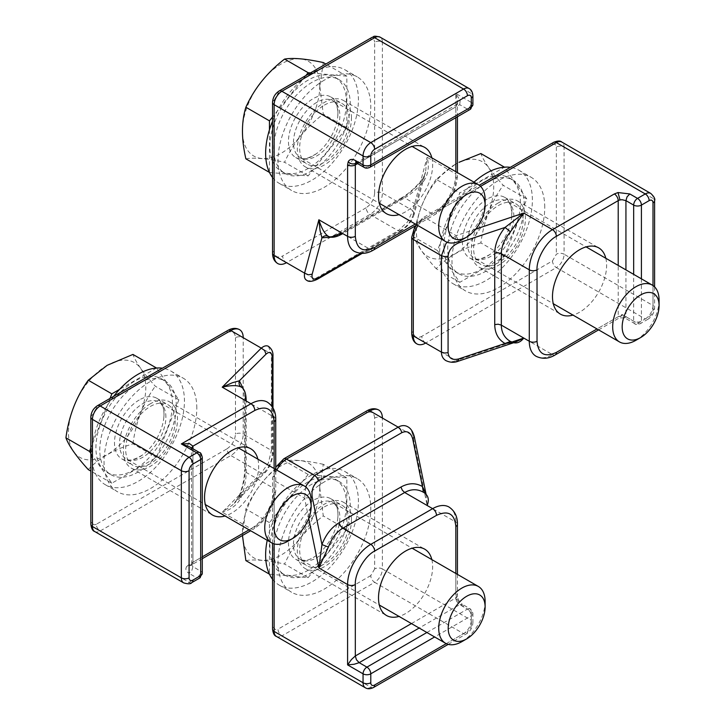 <?xml version="1.0" encoding="UTF-8"?>
<svg xmlns="http://www.w3.org/2000/svg" width="725" height="725" viewBox="0 0 725 725"><rect width="100%" height="100%" fill="white"/><g stroke="black" fill="none" stroke-linecap="round" stroke-linejoin="round"><path stroke-width="0.54" stroke-dasharray="3.62 2.72" d="M311.143 501.011A32.806 18.941 -60 0 1 287.952 541.185M139.236 399.973A34.99 20.2 120 0 0 116.372 430.804A34.99 20.2 120 0 0 121.737 458.843A34.99 20.2 120 0 0 142.354 455.083A34.99 20.2 120 0 0 163.778 417.972A34.99 20.2 120 0 0 163.977 414.256A34.99 20.2 120 0 0 156.727 398.233A34.99 20.2 120 0 0 139.236 399.973M175.169 420.718A34.99 20.2 -60 0 1 159.89 455.925A34.99 20.2 -60 0 1 132.929 465.305A34.99 20.2 -60 0 1 132.929 424.895A34.99 20.2 -60 0 1 167.919 404.695A34.99 20.2 -60 0 1 175.169 420.718M150.419 403.752A38.271 22.094 120 0 0 125.425 437.474A38.271 22.094 120 0 0 131.288 468.142A38.271 22.094 120 0 0 169.559 446.047A38.271 22.094 120 0 0 169.559 401.858A38.271 22.094 120 0 0 150.419 403.752M257.864 459.152A38.271 22.094 -60 0 1 225.067 515.973M249.065 529.83L254.801 526.513C264.534 521.746 274.875 503.848 274.132 493.036L274.132 468.549M192.95 448.775L192.95 562.228A5.465 3.154 0 0 0 191.744 563.28L191.355 448.44L189.551 446.808L192.95 450.624L191.418 447.896M241.389 496.833C239.232 496.208 238.552 496.226 239.359 496.879L232.471 505.08L222.222 512.167C231.275 509.702 237.664 504.591 241.389 496.833L241.507 496.516C244.579 487.78 246.128 479.751 246.174 472.428L274.132 488.568L274.132 417.147A32.806 18.941 120 0 0 267.344 402.13M191.744 563.28L191.146 565.237L186.669 566.56L189.08 564.458L250.941 528.743A32.806 18.941 120 0 0 274.132 488.568A5.465 3.154 0 0 1 275.736 490.798C274.53 507.092 267.181 519.825 253.668 529.014A5.465 3.154 60 0 1 250.941 528.743L222.222 512.167L261.281 473.108L264.625 472.918L266.012 470.226C269.772 465.849 271.848 460.502 272.237 454.176L272.237 406.698M272.972 407.858L272.972 452.59C274.005 454.394 269.745 469.021 265.132 472.528L234.329 503.322L239.005 496.462L239.359 496.879C243.237 486.819 245.222 477.394 245.304 468.613L244.615 470.607L246.174 472.428L246.174 400.998L244.57 398.768L244.615 470.607M268.413 346.323L271.368 353.945L243.21 337.687A5.465 3.154 180 0 0 235.471 337.687C234.936 332.077 232.1 330.437 226.97 332.775L96.298 408.211A5.465 3.154 60 0 1 97.431 405.71M272.972 356.165L271.368 353.945L271.368 450.37L243.21 434.112A17.5 10.105 120 0 1 230.84 455.536L100.168 530.981A5.465 3.154 60 0 1 96.298 524.284L226.97 448.838A5.465 3.154 -120 0 0 230.84 455.536L261.281 473.108L268.413 462.949L271.368 450.37L272.926 452.192L272.237 454.176M265.132 472.528L264.625 472.918M196.81 408.22A65.613 37.881 120 0 0 183.226 378.178A65.613 37.881 120 0 0 117.622 416.059A65.613 37.881 120 0 0 117.622 491.822A65.613 37.881 120 0 0 168.173 474.241A65.613 37.881 120 0 0 196.81 408.22M113.698 396.321A65.613 37.881 120 0 0 105.252 484.672A65.613 37.881 120 0 0 155.802 467.099A65.613 37.881 120 0 0 184.44 401.07A65.613 37.881 120 0 0 170.855 371.037A65.613 37.881 120 0 0 162.4 368.2M176.329 405.764A54.13 31.247 120 0 0 165.119 380.978A54.13 31.247 120 0 0 110.988 412.235A54.13 31.247 120 0 0 110.988 474.73A54.13 31.247 120 0 0 152.694 460.23A54.13 31.247 120 0 0 176.329 405.764M172.459 403.526A54.13 31.247 120 0 0 161.249 378.749A54.13 31.247 120 0 0 107.119 409.997A54.13 31.247 120 0 0 107.119 472.501A54.13 31.247 120 0 0 148.833 458.001A54.13 31.247 120 0 0 172.459 403.526M90.833 453.315L111.84 483.213L156.528 457.412L178.867 399.828L156.537 368.055M156.5 368.055L119.598 389.361M110.064 398.415L90.833 447.996M111.84 483.213L90.833 471.078M88.26 469.592C98.618 458.381 113.517 449.781 132.947 443.8L156.528 457.412M178.867 399.828L155.286 386.208C143.323 373.022 135.874 362.428 132.947 354.425M132.947 443.8C135.838 422.032 143.287 402.837 155.286 386.208M107.128 365.364A54.674 31.565 120 0 0 73.642 451.648A54.674 31.565 120 0 0 140.605 412.996A54.674 31.565 120 0 0 107.128 365.364M485.116 199.683A32.806 18.941 -60 0 1 461.916 239.857M337.941 112.928A34.99 20.2 120 0 0 330.7 96.914A34.99 20.2 120 0 0 313.2 98.645A34.99 20.2 120 0 0 290.344 129.476A34.99 20.2 120 0 0 295.709 157.515A34.99 20.2 120 0 0 316.317 153.754A34.99 20.2 120 0 0 337.75 116.643A34.99 20.2 120 0 0 337.941 112.928M324.392 105.107A34.99 20.2 -60 0 1 341.892 103.376A34.99 20.2 -60 0 1 341.892 143.777A34.99 20.2 -60 0 1 306.902 163.977A34.99 20.2 -60 0 1 301.537 135.938A34.99 20.2 -60 0 1 324.392 105.107M351.453 118.048A38.271 22.094 120 0 0 343.532 100.53A38.271 22.094 120 0 0 305.252 122.625A38.271 22.094 120 0 0 305.261 166.823A38.271 22.094 120 0 0 334.751 156.564A38.271 22.094 120 0 0 351.453 118.048M431.837 157.833A38.271 22.094 -60 0 1 432.644 164.928A38.271 22.094 -60 0 1 399.031 214.645M415.298 224.043L436.504 211.8C446.237 207.033 456.578 189.134 455.835 178.314L455.835 171.689M457.439 116.743L457.439 102.044L455.835 93.498L460.167 100.467L459.704 104.663L456.968 104.391L455.835 106.892L357.588 163.614M355.631 163.352L456.931 104.418L457.439 102.044L455.835 106.892L455.835 117.668M436.504 211.8A5.465 3.154 60 0 1 435.372 214.301A5.465 3.154 60 0 1 432.644 214.029L404.677 197.889C411.002 194.191 417.174 188.826 423.201 181.794L423.427 181.54C428.276 174.435 429.508 166.351 427.125 157.271L455.835 173.855L455.835 93.498L471.304 102.424A5.465 3.154 -60 0 1 467.435 109.122L459.704 104.663L359.183 162.69L356.455 162.962M373.52 250.016A5.465 3.154 60 0 1 370.783 249.744L342.825 233.595L404.677 197.889L401.949 197.608C408.9 193.502 415.552 187.521 421.914 179.664L421.914 179.664C424.116 176.365 425.321 173.873 425.521 172.178L427.125 157.271L412.824 210.622L414.337 213.621L412.697 216.168L422.448 179.755C421.479 179.383 421.805 179.981 423.427 181.54M421.914 179.664L422.448 179.755L425.521 172.178L414.337 213.621M272.537 102.424A5.465 3.154 180 0 1 274.132 100.195L274.132 251.077C274.675 256.695 277.512 258.327 282.641 255.988A5.465 3.154 60 0 0 286.502 262.686L370.013 214.473A17.5 10.105 120 0 0 382.383 193.049A5.465 3.154 0 0 0 374.653 193.049C374.109 199.284 371.272 204.196 366.143 207.776A5.465 3.154 -120 0 0 370.013 214.473L398.179 230.74L407.595 221.886L412.824 210.622L382.383 193.049L382.383 42.159L471.304 93.498L471.304 102.424A5.465 3.154 180 0 1 472.899 104.663M306.593 280.203C308.587 281.273 311.288 280.856 314.668 278.953L317.396 279.225M324.392 80.103A65.613 37.881 120 0 0 281.536 137.922A65.613 37.881 120 0 0 291.586 190.494A65.613 37.881 120 0 0 357.198 152.613A65.613 37.881 120 0 0 357.198 76.859A65.613 37.881 120 0 0 324.392 80.103M272.537 177.453A65.613 37.881 120 0 0 279.216 183.352A65.613 37.881 120 0 0 344.828 145.471A65.613 37.881 120 0 0 344.828 69.718A65.613 37.881 120 0 0 312.022 72.962A65.613 37.881 120 0 0 272.537 121.211M312.022 82.342A54.13 31.247 120 0 0 276.66 130.038A54.13 31.247 120 0 0 284.961 173.411A54.13 31.247 120 0 0 339.083 142.154A54.13 31.247 120 0 0 339.083 79.659A54.13 31.247 120 0 0 312.022 82.342M308.152 80.103A54.13 31.247 120 0 0 272.799 127.808A54.13 31.247 120 0 0 281.092 171.172A54.13 31.247 120 0 0 335.222 139.925A54.13 31.247 120 0 0 335.222 77.43A54.13 31.247 120 0 0 308.152 80.103M305.85 75.572L272.537 117.015M269.455 129.802L269.455 172.414M269.473 172.441L308.152 175.903L346.858 127.754L346.858 76.161L310.463 72.908M346.858 76.161L325.842 64.027M346.858 127.754L323.268 114.142L319.816 86.347L323.268 62.54M308.152 175.903L284.572 162.282C292.9 143.659 305.805 127.609 323.268 114.142M245.875 158.829C254.203 157.361 267.099 158.512 284.572 162.282M319.752 86.357A54.674 31.565 120 0 0 261.761 81.182A54.674 31.565 120 0 0 261.761 158.494A54.674 31.565 120 0 0 319.752 86.357M485.116 601.451A32.806 18.941 -60 0 1 461.916 641.625M313.2 500.413A34.99 20.2 120 0 0 290.344 531.244A34.99 20.2 120 0 0 295.709 559.283A34.99 20.2 120 0 0 316.317 555.522A34.99 20.2 120 0 0 337.75 518.411A34.99 20.2 120 0 0 330.7 498.682A34.99 20.2 120 0 0 313.2 500.413M324.392 506.875A34.99 20.2 -60 0 1 341.892 505.144A34.99 20.2 -60 0 1 341.892 545.544A34.99 20.2 -60 0 1 306.902 565.745A34.99 20.2 -60 0 1 301.537 537.705A34.99 20.2 -60 0 1 324.392 506.875M351.453 519.816A38.271 22.094 120 0 0 343.532 502.298A38.271 22.094 120 0 0 305.252 524.393A38.271 22.094 120 0 0 305.261 568.59A38.271 22.094 120 0 0 334.751 558.332A38.271 22.094 120 0 0 351.453 519.816M431.837 559.6A38.271 22.094 -60 0 1 432.644 566.687A38.271 22.094 -60 0 1 399.031 616.413M411.438 623.572L455.835 597.944A5.465 3.154 -120 0 0 456.143 599.865L457.819 597.98L456.451 597.327L455.835 593.476L455.835 522.054A32.806 18.941 120 0 0 449.038 507.038M426.037 494.251L427.125 505.47L412.824 435.616L414.337 436.976M305.796 486.992L304.582 498.111L310.925 497.468M407.595 426.672C410.259 428.076 412.008 431.058 412.824 435.616L382.383 418.035L382.383 568.926L471.304 620.265L471.304 611.329L463.565 606.87C460.257 604.786 457.883 601.605 456.451 597.327M324.392 481.871A65.613 37.881 120 0 0 281.536 539.69A65.613 37.881 120 0 0 291.586 592.262A65.613 37.881 120 0 0 357.198 554.38A65.613 37.881 120 0 0 357.198 478.627A65.613 37.881 120 0 0 324.392 481.871M272.537 579.212A65.613 37.881 120 0 0 279.216 585.12A65.613 37.881 120 0 0 344.828 547.239A65.613 37.881 120 0 0 344.828 471.486A65.613 37.881 120 0 0 312.022 474.73A65.613 37.881 120 0 0 267.208 540.306M312.022 484.11A54.13 31.247 120 0 0 276.66 531.806A54.13 31.247 120 0 0 284.961 575.179A54.13 31.247 120 0 0 339.083 543.922A54.13 31.247 120 0 0 339.083 481.427A54.13 31.247 120 0 0 312.022 484.11M308.152 481.871A54.13 31.247 120 0 0 272.799 529.567A54.13 31.247 120 0 0 281.092 572.94A54.13 31.247 120 0 0 335.222 541.693A54.13 31.247 120 0 0 335.222 479.198A54.13 31.247 120 0 0 308.152 481.871M308.152 577.671L346.858 529.522L346.858 477.929L308.152 474.467L269.455 522.616L269.455 574.182L308.152 577.671L284.572 564.05C292.9 545.427 305.805 529.377 323.268 515.91L319.816 488.115L323.268 464.308L346.858 477.929M346.858 529.522L323.268 515.91M245.875 560.597C254.203 559.12 267.099 560.28 284.572 564.05M269.455 522.616L245.875 508.995L242.458 535.494M308.152 474.467L284.572 460.855C267.163 474.241 254.267 490.29 245.875 508.995M323.268 464.308C305.868 460.538 292.963 459.387 284.572 460.855M319.752 488.124A54.674 31.565 120 0 0 261.761 482.941A54.674 31.565 120 0 0 261.761 560.262A54.674 31.565 120 0 0 319.752 488.124M659.079 300.123A32.806 18.941 -60 0 1 635.888 340.306M487.173 199.085A34.99 20.2 120 0 0 464.317 229.925A34.99 20.2 120 0 0 469.673 257.964A34.99 20.2 120 0 0 490.29 254.203A34.99 20.2 120 0 0 511.714 217.092A34.99 20.2 120 0 0 511.913 213.377A34.99 20.2 120 0 0 504.663 197.354A34.99 20.2 120 0 0 487.173 199.085M523.106 219.838A34.99 20.2 -60 0 1 507.826 255.046A34.99 20.2 -60 0 1 480.865 264.426A34.99 20.2 -60 0 1 480.865 224.016A34.99 20.2 -60 0 1 515.856 203.816A34.99 20.2 -60 0 1 523.106 219.838M498.365 202.873A38.271 22.094 120 0 0 473.362 236.595A38.271 22.094 120 0 0 479.225 267.262A38.271 22.094 120 0 0 517.496 245.168A38.271 22.094 120 0 0 517.496 200.979A38.271 22.094 120 0 0 498.365 202.873M605.81 258.272A38.271 22.094 -60 0 1 573.004 315.094M598.605 329.875L619.34 317.903L622.077 314.469L624.805 317.903L625.938 316.707L622.077 315.783L618.207 316.707L618.207 265.432M445.766 360.552C448.648 362.138 452.101 362.156 456.125 360.615L425.684 343.043L556.356 267.597L645.268 318.937L637.538 323.404A5.465 3.154 -60 0 1 634.801 323.667L624.805 317.903L619.34 317.903L618.207 316.707L597.001 328.951M511.723 342.091L456.125 360.615L458.055 361.24M447.108 242.241L456.125 235.625L458.744 241.443M544.756 207.332A65.613 37.881 120 0 0 531.162 177.299A65.613 37.881 120 0 0 465.559 215.18A65.613 37.881 120 0 0 465.559 290.933A65.613 37.881 120 0 0 516.118 273.361A65.613 37.881 120 0 0 544.756 207.332M473.987 182.165A65.613 37.881 120 0 0 441.181 238.987A65.613 37.881 120 0 0 453.188 283.792A65.613 37.881 120 0 0 503.748 266.22A65.613 37.881 120 0 0 532.386 200.191A65.613 37.881 120 0 0 518.792 170.157A65.613 37.881 120 0 0 510.337 167.321M524.266 204.876A54.13 31.247 120 0 0 513.055 180.099A54.13 31.247 120 0 0 458.925 211.356A54.13 31.247 120 0 0 458.925 273.851A54.13 31.247 120 0 0 500.64 259.351A54.13 31.247 120 0 0 524.266 204.876M520.396 202.647A54.13 31.247 120 0 0 509.186 177.87A54.13 31.247 120 0 0 455.064 209.117A54.13 31.247 120 0 0 455.064 271.621A54.13 31.247 120 0 0 496.77 257.121A54.13 31.247 120 0 0 520.396 202.647M526.812 198.949L504.473 167.176L459.786 192.959L437.438 250.542L459.786 282.333L504.464 256.532L526.812 198.949L503.222 185.328C491.26 172.142 483.811 161.548 480.883 153.546M455.083 164.448L436.196 179.347L459.786 192.959M504.464 256.532L480.883 242.911C483.774 221.152 491.224 201.949 503.222 185.328M459.786 282.333L436.196 268.712C446.564 257.493 461.453 248.892 480.883 242.911M437.438 250.542L413.857 236.93C416.748 244.878 424.197 255.472 436.196 268.712M436.196 179.347C424.234 195.868 416.784 215.062 413.857 236.93M455.064 164.484A54.674 31.565 120 0 0 421.578 250.768A54.674 31.565 120 0 0 488.541 212.108A54.674 31.565 120 0 0 455.064 164.484M165.889 417.147A32.806 18.941 120 0 0 159.092 402.13A32.806 18.941 120 0 0 142.689 403.752A32.806 18.941 120 0 0 121.256 432.662A32.806 18.941 120 0 0 126.286 458.943A32.806 18.941 120 0 0 151.57 450.153A32.806 18.941 120 0 0 165.889 417.147M191.155 565.228L191.817 564.73A5.465 3.154 60 0 0 192.95 562.228L202.284 556.836M275.736 419.376A5.465 3.154 0 0 0 274.132 417.147L246.174 400.998M274.132 493.036A5.465 3.154 0 0 0 275.736 490.798L275.736 469.474M254.801 526.513A5.465 3.154 60 0 1 253.668 529.014L250.669 530.754M202.284 558.685L191.817 564.73A5.465 3.154 60 0 1 189.08 564.458M191.146 565.237L191.346 564.458L192.95 566.687L192.95 450.624L200.68 455.092L200.68 571.155L192.95 566.687L191.817 570.502L189.08 573.384C185.917 571.391 185.12 569.116 186.669 566.56M199.547 452.581A5.465 3.154 -60 0 1 200.68 455.092A5.465 3.154 0 0 1 202.284 457.321M244.615 399.176L245.304 397.191L245.032 392.316M94.694 531.516A10.938 6.317 120 0 0 100.168 530.981L189.08 582.311L196.81 577.852L189.08 573.384M202.284 573.384A5.465 3.154 0 0 0 200.68 571.155A5.465 3.154 -60 0 1 196.81 577.852A5.465 3.154 -120 0 0 199.547 578.124M228.103 330.274A5.465 3.154 -120 0 0 226.97 332.775M245.304 397.191L245.304 468.613M239.359 496.879L266.012 470.226M191.817 582.583A5.465 3.154 60 0 1 189.08 582.311A10.938 6.317 -60 0 1 183.615 582.855M90.833 417.147A5.465 3.154 180 0 1 92.438 414.908L96.298 408.211M96.298 524.284C93.969 525.344 92.682 524.601 92.438 522.045A5.465 3.154 0 0 0 90.833 524.284M226.97 448.838C232.1 445.25 234.936 440.347 235.471 434.112A5.465 3.154 0 0 1 243.21 434.112L243.21 337.687M92.438 522.045L92.438 414.908M235.471 337.687L235.471 434.112M316.662 102.424A32.806 18.941 120 0 0 295.229 131.334A32.806 18.941 120 0 0 300.259 157.624A32.806 18.941 120 0 0 325.534 148.833A32.806 18.941 120 0 0 339.853 115.819A32.806 18.941 120 0 0 333.065 100.802A32.806 18.941 120 0 0 316.662 102.424M455.835 178.314A5.465 3.154 0 0 0 457.439 176.084A5.465 3.154 0 0 0 455.835 173.855A32.806 18.941 120 0 1 432.644 214.029L370.783 249.744A32.806 18.941 120 0 1 354.38 251.367M355.676 162.636L359.183 162.69L366.923 167.158A5.465 3.154 -60 0 1 364.186 167.43M401.949 197.608L341.221 232.671M402.33 197.454L400.943 199.04C408.51 194.572 415.679 188.147 422.448 179.755M334.733 236.957L339.092 234.755L340.469 233.16M470.172 109.393A5.465 3.154 60 0 1 467.435 109.122L366.923 167.158A5.465 3.154 60 0 0 369.65 167.43M469.039 88.495A10.938 6.317 -60 0 1 471.304 93.498A5.465 3.154 180 0 1 472.899 95.727M374.653 193.049L374.653 42.159A5.465 3.154 180 0 1 382.383 42.159A10.938 6.317 120 0 0 380.118 37.156M400.943 199.04L339.092 234.755M360.787 253.324L401.913 229.58C407.187 226.091 410.785 221.614 412.697 216.168M274.132 251.077A5.465 3.154 0 0 0 272.537 253.315M304.582 273.126L314.668 278.953L398.179 230.74L400.526 231.175L401.913 229.58M371.916 37.428A5.465 3.154 -120 0 0 370.783 39.929C373.112 38.86 374.399 39.603 374.653 42.159M414.247 214.256L412.335 218.923C409.453 224.061 405.647 228.094 400.907 231.012L400.526 231.175M274.132 100.195L278.001 93.498A5.465 3.154 60 0 1 279.134 90.997M278.001 93.498L370.783 39.929M366.143 207.776L282.641 255.988M316.662 504.192A32.806 18.941 120 0 0 295.229 533.102A32.806 18.941 120 0 0 300.259 559.392A32.806 18.941 120 0 0 333.065 540.451A32.806 18.941 120 0 0 333.065 502.57A32.806 18.941 120 0 0 316.662 504.192M456.143 599.865L456.968 601.75L459.704 604.632L462.432 604.369C460.194 602.883 458.653 600.753 457.819 597.98L457.439 595.705A5.465 3.154 0 0 1 455.835 597.944L455.835 573.457M457.439 524.284A5.465 3.154 0 0 0 455.835 522.054L427.125 505.47M457.439 574.381L457.439 595.705A5.465 3.154 0 0 0 455.835 593.476M426.898 632.499L467.435 609.1L459.704 604.632L419.168 628.04M448.213 644.362L466.302 633.922C470.416 631.221 472.618 627.406 472.899 622.494A5.465 3.154 0 0 0 471.304 620.265A10.938 6.317 -60 0 1 463.565 633.65A5.465 3.154 -120 0 0 466.302 633.922A5.465 3.154 -120 0 0 467.435 631.421A5.465 3.154 120 0 0 471.304 624.723A5.465 3.154 0 0 0 472.899 622.494L472.899 613.567L470.172 608.828A5.465 3.154 -60 0 1 471.304 611.329A5.465 3.154 180 0 1 472.899 613.567A5.465 3.154 180 0 1 471.304 615.797A5.465 3.154 -120 0 0 467.435 609.1A5.465 3.154 -60 0 1 470.172 608.828L462.432 604.369L463.565 606.87M308.732 518.411L304.582 498.111L274.132 480.539L274.132 543.895M276.397 636.423A10.938 6.317 120 0 0 281.871 635.888L370.783 687.218A10.938 6.317 -60 0 1 365.318 687.762M276.823 470.099A17.5 10.105 120 0 0 274.132 480.539A5.465 3.154 180 0 1 272.537 478.301A5.465 3.154 180 0 1 274.132 476.071L274.132 626.953A5.465 3.154 0 0 0 272.537 629.191M471.304 624.723L471.304 615.797L434.628 636.967M373.52 687.49A5.465 3.154 60 0 1 370.783 687.218L463.565 633.65L374.653 582.32A10.938 6.317 120 0 0 382.383 568.926A5.465 3.154 0 0 0 374.653 568.926L374.653 418.035A5.465 3.154 180 0 1 382.383 418.035L382.383 418.035M374.653 568.926L370.783 575.623A5.465 3.154 -120 0 0 374.653 582.32L281.871 635.888A5.465 3.154 60 0 1 278.001 629.191C275.672 630.261 274.385 629.518 274.132 626.953M283.774 458.834A5.465 3.154 60 0 0 282.641 461.336C277.512 464.924 274.675 469.836 274.132 476.071M374.653 418.035C374.109 412.425 371.272 410.794 366.143 413.132A5.465 3.154 -120 0 1 367.276 410.622M370.783 575.623L278.001 629.191M282.641 461.336L366.143 413.132M446.265 643.646L467.435 631.421M513.826 216.267A32.806 18.941 120 0 0 507.029 201.242A32.806 18.941 120 0 0 490.626 202.873A32.806 18.941 120 0 0 469.202 231.782A32.806 18.941 120 0 0 474.232 258.064A32.806 18.941 120 0 0 499.507 249.273A32.806 18.941 120 0 0 513.826 216.267M555.223 354.924A5.465 3.154 60 0 1 552.486 354.652L622.077 314.469L637.538 323.404A5.465 3.154 -120 0 0 640.275 323.667A5.465 3.154 -120 0 0 641.408 321.166A5.465 3.154 180 0 1 633.668 321.166L625.938 316.707L625.938 269.899M536.083 356.274A32.806 18.941 120 0 0 552.486 354.652L523.767 338.067M425.647 343.025A5.465 3.154 60 0 1 421.814 336.346L552.486 260.9A5.465 3.154 -120 0 0 556.356 267.597A10.938 6.317 120 0 0 564.086 254.212L652.998 305.542A10.938 6.317 -60 0 1 645.268 318.937A5.465 3.154 -120 0 0 648.005 319.208L640.275 323.667C636.686 324.573 634.864 324.573 634.801 323.667A5.465 3.154 -60 0 1 633.668 321.166L633.668 274.358M475.781 229.073L456.125 235.625L425.684 218.044L480.557 186.37M654.603 286.892L654.603 307.781C654.322 312.692 652.119 316.499 648.005 319.208A5.465 3.154 -120 0 0 649.138 316.707A5.465 3.154 120 0 0 652.998 310.01A5.465 3.154 0 0 0 654.603 307.781A5.465 3.154 0 0 0 652.998 305.542L652.998 198.405L564.086 147.066A10.938 6.317 120 0 0 561.821 142.064M641.408 278.826L641.408 321.166L649.138 316.707M650.733 193.403A10.938 6.317 -60 0 1 652.998 198.405A5.465 3.154 180 0 1 654.603 200.635M553.619 142.336A5.465 3.154 -120 0 0 552.486 144.837L421.814 220.282A5.465 3.154 60 0 1 422.947 217.781A5.465 3.154 60 0 1 425.684 218.044A17.5 10.105 120 0 0 417.99 225.593M552.486 144.837C554.815 143.777 556.102 144.52 556.356 147.066A5.465 3.154 180 0 1 564.086 147.066L564.086 254.212A5.465 3.154 0 0 0 556.356 254.212L552.486 260.9M411.709 333.663A5.465 3.154 0 0 1 413.313 331.434C413.848 337.043 416.685 338.684 421.814 336.346M421.814 220.282C416.685 223.862 413.848 228.774 413.313 235.009A5.465 3.154 180 0 0 411.709 237.247M556.356 147.066L556.356 254.212M413.313 331.434L413.313 235.009M652.998 310.01L652.998 285.559M142.354 455.083C134.179 459.985 128.833 461.272 126.286 458.943L205.347 504.591M163.778 417.972C164.702 410.35 163.143 405.076 159.092 402.13L238.153 447.769M121.737 458.843L132.929 465.305M156.727 398.233L167.919 404.695M131.288 468.142L212.47 515.013M169.559 401.858L250.741 448.73M241.507 387.213C243.21 387.975 244.234 391.826 244.57 398.777M239.005 496.462C242.63 487.028 244.488 478.273 244.57 470.199M105.252 484.672L117.622 491.822M170.855 371.037L183.226 378.178M107.119 472.501L110.988 474.73M161.249 378.749L165.119 380.978M316.317 153.754C308.152 158.657 302.796 159.944 300.259 157.624L379.32 203.263M337.75 116.643L337.932 113.145C337.207 101.863 333.663 101.409 333.065 100.802L412.126 146.45M295.709 157.515L306.902 163.977M330.7 96.914L341.892 103.376M305.261 166.823L386.443 213.694M343.532 100.53L424.714 147.402M416.902 224.968L435.372 214.301C448.875 205.112 456.233 192.379 457.439 176.084L457.439 172.613M400.907 231.012L362.165 253.378M279.216 183.352L291.586 190.494M344.828 69.718L357.198 76.859M281.092 171.172L284.961 173.411M335.222 77.43L339.083 79.659M316.317 555.522C310.191 560.135 304.835 561.422 300.259 559.392L379.32 605.031M337.75 518.411C338.675 510.799 337.107 505.515 333.065 502.57L412.126 548.218M295.709 559.283L306.902 565.745M330.7 498.682L341.892 505.144M305.261 568.59L386.443 615.462M343.532 502.298L424.714 549.169M423.201 492.121L423.391 492.221C425.883 494.278 426.889 495.456 426.391 495.755L426.092 494.296M272.537 543.315L272.537 478.301L275.736 467.226M279.216 585.12L291.586 592.262M344.828 471.486L357.198 478.627M281.092 572.94L284.961 575.179M335.222 479.198L339.083 481.427M490.29 254.203C482.125 259.106 476.769 260.393 474.232 258.064L553.293 303.712M511.714 217.092C511.877 207.567 510.318 202.284 507.029 201.242L586.09 246.89M469.673 257.964L480.865 264.426M504.663 197.354L515.856 203.816M479.225 267.262L560.416 314.133M517.496 200.979L598.687 247.85M513.581 342.762L514.977 342.3M414.954 226.091L422.947 217.781L479.252 185.274M453.188 283.792L465.559 290.933M518.792 170.157L531.162 177.299M455.064 271.621L458.925 273.851M509.186 177.87L513.055 180.099"/><path stroke-width="1.09" d="M292.692 538.448L287.952 541.185A32.806 18.941 -60 0 1 271.549 542.808A32.806 18.941 -60 0 1 264.752 527.791A32.806 18.941 -60 0 1 279.071 494.776A32.806 18.941 -60 0 1 304.346 485.986A32.806 18.941 -60 0 1 311.143 501.011L311.143 506.485A26.1 15.062 -60 0 1 292.692 538.448A26.1 15.062 -60 0 1 274.24 527.791A26.1 15.062 -60 0 1 292.692 495.827A26.1 15.062 -60 0 1 311.143 506.485M225.067 515.973A38.271 22.094 -60 0 1 212.47 515.013A38.271 22.094 -60 0 1 206.607 484.345A38.271 22.094 -60 0 1 231.61 450.624A38.271 22.094 -60 0 1 250.741 448.73A38.271 22.094 -60 0 1 257.864 459.152M274.132 468.549L274.132 421.606C272.926 408.818 266.483 405.103 254.801 410.45L192.95 446.156L192.95 448.775M191.346 448.394L192.95 446.156L189.551 443.655L181.35 443.927L189.551 446.817L199.547 452.581C200.49 452.327 201.405 453.904 202.284 457.321L202.284 573.384A5.465 3.154 0 0 1 200.68 575.614A5.465 3.154 -120 0 1 199.547 578.124L202.284 573.384M246.174 400.998C246.128 393.766 244.579 389.171 241.507 387.213L241.389 387.141C237.664 385.129 231.275 385.138 222.222 387.177L250.941 403.752L181.35 443.927L196.81 452.853A5.465 3.154 -60 0 1 199.547 452.581M245.032 392.316L239.359 380.815L232.471 382.7L222.222 387.177L261.281 348.118L264.625 350.538L266.012 354.163L239.359 380.815C238.552 383.561 239.232 385.664 241.389 387.141M272.972 407.858L272.972 356.165C273.234 352.042 271.721 348.761 268.413 346.323C266.428 345.254 264.045 345.852 261.281 348.118L230.84 330.546L100.168 405.982L189.08 457.321L196.81 452.853A5.465 3.154 60 0 1 200.68 459.55A5.465 3.154 0 0 0 202.284 457.321M162.4 368.2A65.613 37.881 120 0 0 113.698 396.321M90.833 447.996L89.501 451.421L90.833 453.315M119.598 389.361L111.84 393.838L110.064 398.415M90.833 471.078L88.26 469.592C76.261 456.351 68.812 445.757 65.921 437.809L89.501 451.421M111.84 393.838L88.26 380.226C76.297 396.756 68.848 415.951 65.921 437.809M156.528 368.037L132.947 354.425L107.146 365.327L88.26 380.226M461.916 239.857L466.664 237.12L461.916 239.857A32.806 18.941 -60 0 1 445.513 241.488A32.806 18.941 -60 0 1 440.483 215.198A32.806 18.941 -60 0 1 461.916 186.289A32.806 18.941 -60 0 1 478.319 184.667A32.806 18.941 -60 0 1 485.116 199.683L485.116 205.157A26.1 15.062 -60 0 1 466.664 237.12A26.1 15.062 -60 0 1 448.204 226.472A26.1 15.062 -60 0 1 466.664 194.508A26.1 15.062 -60 0 1 485.116 205.157M399.031 214.645A38.271 22.094 -60 0 1 386.443 213.694A38.271 22.094 -60 0 1 386.443 169.496A38.271 22.094 -60 0 1 424.714 147.402A38.271 22.094 -60 0 1 431.837 157.833M357.588 163.614L355.322 164.919L355.322 236.35C356.528 249.137 362.971 252.853 374.653 247.506L415.298 224.043M328.434 236.377C326.069 235.253 323.903 235.716 321.936 237.791L320.124 230.876L318.873 219.775C321.637 228.629 324.827 234.166 328.434 236.377L328.543 236.45C331.778 238.126 336.545 237.175 342.825 233.595L340.088 233.332L341.221 232.671M347.592 164.919A5.465 3.154 180 0 0 355.322 164.919A5.465 3.154 60 0 1 355.631 163.352C353.075 164.484 350.592 163.959 348.208 161.784L347.592 164.919L347.592 236.35A32.806 18.941 120 0 0 354.38 251.367C360.642 254.384 367.022 253.931 373.52 250.016A5.465 3.154 60 0 0 374.653 247.506M362.165 253.378L317.396 279.225C312.248 281.699 308.642 282.025 306.593 280.203C304.718 279.261 304.047 276.896 304.582 273.126L308.352 274.811L312.176 274.204C311.333 279.034 313.408 280.231 318.402 277.793L360.787 253.324M272.537 121.211A65.613 37.881 120 0 0 272.537 177.453M310.463 72.908L308.152 72.699L305.85 75.572M272.537 117.015L269.455 120.848L269.455 129.802M269.455 172.414L245.875 158.829C241.334 139.01 241.334 121.809 245.875 107.227L269.455 120.848M308.152 72.699L284.572 59.088C267.163 72.473 254.267 88.523 245.875 107.227M325.842 64.027L323.268 62.54C305.868 58.779 292.963 57.619 284.572 59.088M461.916 641.625L466.664 638.888L461.916 641.625A32.806 18.941 -60 0 1 445.513 643.247A32.806 18.941 -60 0 1 440.483 616.966A32.806 18.941 -60 0 1 461.916 588.057A32.806 18.941 -60 0 1 478.319 586.434A32.806 18.941 -60 0 1 485.116 601.451L485.116 606.925A26.1 15.062 -60 0 1 466.664 638.888A26.1 15.062 -60 0 1 448.204 628.231A26.1 15.062 -60 0 1 466.664 596.276A26.1 15.062 -60 0 1 485.116 606.925M399.031 616.413A38.271 22.094 -60 0 1 386.443 615.462A38.271 22.094 -60 0 1 386.443 571.264A38.271 22.094 -60 0 1 424.714 549.169A38.271 22.094 -60 0 1 431.837 559.6M455.835 573.457L455.835 526.513C454.629 513.726 448.186 510.01 436.504 515.357L374.653 551.063C364.92 555.839 354.579 573.729 355.322 584.549L355.322 655.971L411.438 623.572M351.453 659.514L347.592 664.897L354.19 664.245L359.183 662.668L356.455 659.786L355.322 655.971L351.453 659.514M374.653 551.063A5.465 3.154 -120 0 0 370.783 544.366L342.825 528.226C336.545 531.942 331.778 538.122 328.543 546.768L318.873 567.965L347.592 584.549L347.592 664.897L363.053 673.824A5.465 3.154 -60 0 1 366.923 667.136L359.183 662.668L419.168 628.04M427.125 505.47C429.508 499.597 428.276 495.184 423.427 492.248L423.201 492.121C417.174 488.822 411.002 488.958 404.677 492.511L432.644 508.66L370.783 544.366A32.806 18.941 120 0 0 347.592 584.549A5.465 3.154 180 0 0 355.322 584.549M328.434 547.085L321.936 544.557L318.873 567.965L308.732 518.411M423.364 492.212L422.448 486.529L426.101 494.495M275.736 467.226L283.774 458.834A5.465 3.154 60 0 1 286.502 459.106L314.668 475.364L306.593 484.989L305.796 486.992M400.943 487.046L402.33 490.236L404.677 492.511L342.825 528.226L340.469 525.942L339.092 522.761L400.943 487.046C408.51 482.85 415.679 482.678 422.448 486.529L412.697 438.852C410.785 432.426 407.196 430.351 401.913 432.626L318.402 480.829C313.408 484.49 311.333 489.846 312.176 496.879L310.925 497.468M414.31 436.731L414.319 436.749C412.897 431.529 410.649 428.167 407.595 426.672C404.722 425.104 401.577 425.258 398.179 427.161L400.526 429.436L401.913 432.626M426.092 494.296L414.319 436.749L412.697 438.852M267.208 540.306A65.613 37.881 120 0 0 272.537 579.212M269.455 574.182L245.875 560.597L242.458 535.494M640.628 337.56L635.888 340.306A32.806 18.941 -60 0 1 619.485 341.928A32.806 18.941 -60 0 1 612.688 326.912A32.806 18.941 -60 0 1 627.007 293.897A32.806 18.941 -60 0 1 652.292 285.106A32.806 18.941 -60 0 1 659.079 300.123L659.079 305.606A26.1 15.062 -60 0 1 640.628 337.56A26.1 15.062 -60 0 1 622.177 326.912A26.1 15.062 -60 0 1 640.628 294.948A26.1 15.062 -60 0 1 659.079 305.606M573.004 315.094A38.271 22.094 -60 0 1 560.416 314.133A38.271 22.094 -60 0 1 554.543 283.466A38.271 22.094 -60 0 1 579.547 249.744A38.271 22.094 -60 0 1 598.687 247.85A38.271 22.094 -60 0 1 605.81 258.272M618.207 265.432L618.207 200.635L556.356 236.35C546.623 241.117 536.283 259.015 537.026 269.827L537.026 341.257C538.231 354.045 544.674 357.76 556.356 352.413L597.001 328.951M537.026 341.257A5.465 3.154 180 0 1 529.286 341.257L501.328 325.117C501.41 332.367 504.382 337.778 510.246 341.357L510.246 341.357M510.427 341.457L505.026 343.496L514.986 342.3C515.384 342.916 513.871 342.644 510.427 341.457L510.427 341.457C515.439 344.221 519.87 343.079 523.767 338.067L511.723 342.091M510.463 231.792L505.026 227.433L523.767 213.078L510.246 232.054C504.382 239.178 501.41 246.391 501.328 253.687L529.286 269.827L529.286 341.257A32.806 18.941 120 0 0 536.083 356.274C542.345 359.292 548.725 358.839 555.223 354.924L598.605 329.875M614.338 193.947A5.465 3.154 -120 0 1 618.207 200.635A5.465 3.154 180 0 1 620.029 199.946L617.99 192.551L614.338 193.947L552.486 229.653A32.806 18.941 120 0 0 529.286 269.827A5.465 3.154 180 0 0 537.026 269.827M514.977 342.3L523.767 338.067M513.581 342.762L457.865 361.34C453.941 362.808 449.908 362.545 445.766 360.552C442.893 358.703 441.462 355.903 441.471 352.16L413.313 335.902A17.5 10.105 120 0 0 416.929 343.913A17.5 10.105 120 0 0 425.684 343.043A5.465 3.154 60 0 1 425.647 343.025M494.731 253.188L498.175 252.789L501.328 253.687L501.328 325.117L498.175 324.211L494.731 324.61L494.731 253.188C494.876 244.443 498.311 235.852 505.026 227.433L458.862 242.821C452.346 245.603 448.748 250.08 448.077 256.242L448.077 352.658C448.748 358.368 452.346 360.443 458.862 358.884L457.865 361.34M447.108 242.241L445.766 243.926L441.471 255.735L444.624 256.632L448.077 256.242M458.862 242.821L458.744 241.443M510.337 167.321A65.613 37.881 120 0 0 473.987 182.165M504.473 167.176L480.883 153.546L459.034 162.3M202.284 556.836L249.065 529.83M254.801 410.45A5.465 3.154 -120 0 0 250.941 403.752A32.806 18.941 120 0 1 267.344 402.13C273.08 406.045 275.881 411.791 275.736 419.376L275.736 469.474M274.132 421.606A5.465 3.154 0 0 0 275.736 419.376M192.95 464.018L192.95 464.018A5.465 3.154 120 0 0 189.08 470.715A5.465 3.154 180 0 1 181.35 470.715A10.938 6.317 -60 0 1 189.08 457.321A5.465 3.154 60 0 1 192.95 464.018L200.68 459.55L200.68 575.614L192.95 580.082A5.465 3.154 60 0 1 191.817 582.583L199.547 578.124M94.694 531.516C92.7 530.954 91.413 528.543 90.833 524.284A5.465 3.154 0 0 0 92.438 526.513L92.438 419.376A5.465 3.154 180 0 1 90.833 417.147C91.123 412.235 93.326 408.42 97.431 405.71A5.465 3.154 60 0 1 100.168 405.982A10.938 6.317 120 0 0 92.438 419.376L181.35 470.715L181.35 577.852L92.438 526.513A10.938 6.317 120 0 0 94.694 531.516L183.615 582.855A10.938 6.317 -60 0 1 181.35 577.852A5.465 3.154 0 0 0 189.08 577.852A5.465 3.154 120 0 0 192.95 580.082M230.84 330.546A5.465 3.154 -120 0 0 228.103 330.274C232.263 327.99 236.096 327.791 239.585 329.676A17.5 10.105 120 0 0 230.84 330.546M243.21 337.687A17.5 10.105 120 0 0 239.585 329.676M272.237 406.698L272.237 357.751C271.848 352.214 269.772 351.009 266.012 354.163M272.237 357.751L272.926 355.767M189.08 470.715L189.08 577.852M455.835 171.689L455.835 117.668M355.322 236.35A5.465 3.154 180 0 1 347.592 236.35L318.873 219.775L304.582 273.126L274.132 255.544L274.132 104.663L363.053 155.993L363.053 164.919L355.322 160.461C352.015 158.721 349.64 159.156 348.208 161.784M355.631 163.352L356.455 162.418L355.676 162.636L356.455 162.962L355.322 160.461M312.176 274.204L321.936 237.791L334.733 236.957M356.455 162.962L364.186 167.43A5.465 3.154 -60 0 1 363.053 164.919A5.465 3.154 0 0 0 370.783 164.919A5.465 3.154 60 0 1 369.65 167.43L470.172 109.393A5.465 3.154 60 0 0 471.304 106.892L471.304 97.966A5.465 3.154 120 0 0 467.435 95.727A5.465 3.154 -120 0 0 463.565 89.039A10.938 6.317 -60 0 1 469.039 88.495L380.118 37.156A10.938 6.317 120 0 0 374.653 37.7L463.565 89.039L370.783 142.608L281.871 91.268A10.938 6.317 120 0 0 274.132 104.663A5.465 3.154 180 0 1 272.537 102.424L272.537 253.315A5.465 3.154 0 0 0 274.132 255.544A17.5 10.105 120 0 0 277.757 263.556A17.5 10.105 120 0 0 286.502 262.686L304.582 273.126M470.172 109.393L472.899 104.663A5.465 3.154 180 0 1 471.304 106.892L370.783 164.919L370.783 155.993A5.465 3.154 180 0 1 363.053 155.993A10.938 6.317 -60 0 1 370.783 142.608A5.465 3.154 60 0 1 374.653 149.296A5.465 3.154 120 0 0 370.783 155.993M472.899 104.663L472.899 95.727A5.465 3.154 180 0 1 471.304 97.966M371.916 37.428L279.134 90.997A5.465 3.154 60 0 1 281.871 91.268L374.653 37.7A5.465 3.154 -120 0 0 371.916 37.428C374.245 37.193 372.061 34.999 380.118 37.156M318.402 277.793L317.024 279.388M467.435 95.727L374.653 149.296M436.504 515.357A5.465 3.154 -120 0 0 432.644 508.66A32.806 18.941 120 0 1 449.038 507.038C454.783 510.953 457.584 516.698 457.439 524.284A5.465 3.154 0 0 1 455.835 526.513M274.132 543.895L274.132 631.421L363.053 682.76L363.053 673.824A5.465 3.154 0 0 0 370.783 673.824A5.465 3.154 -120 0 0 366.923 667.136L426.898 632.499M339.092 522.761C331.588 527.265 325.869 534.524 321.936 544.557L312.176 496.879M363.053 682.76A5.465 3.154 0 0 0 370.783 682.76A5.465 3.154 120 0 0 374.653 684.989A5.465 3.154 60 0 1 373.52 687.49C370.267 689.076 367.53 689.167 365.318 687.762A10.938 6.317 -60 0 1 363.053 682.76M434.628 636.967L370.783 673.824L370.783 682.76M274.132 631.421A10.938 6.317 120 0 0 276.397 636.423C274.403 635.861 273.108 633.451 272.537 629.191A5.465 3.154 0 0 0 274.132 631.421M382.383 418.035A17.5 10.105 120 0 0 378.758 410.033A17.5 10.105 120 0 0 370.013 410.894L286.502 459.106A17.5 10.105 120 0 0 276.823 470.099M283.774 458.834L367.276 410.622A5.465 3.154 -120 0 1 370.013 410.894L398.179 427.161L314.668 475.364L317.024 477.648L318.402 480.829M374.653 684.989L446.265 643.646M556.356 352.413A5.465 3.154 60 0 1 555.223 354.924M556.356 236.35A5.465 3.154 -120 0 0 552.486 229.653L523.767 213.078L475.781 229.073M620.029 199.946L622.077 199.71L625.938 200.635L625.938 269.899M633.668 274.358L633.668 205.102L625.938 200.635L627.071 196.828L629.808 193.947L617.99 192.551M494.731 324.61C494.876 333.264 498.311 339.554 505.026 343.496L458.862 358.884M480.557 186.37L556.356 142.608L645.268 193.947L637.538 198.405L629.808 193.947M633.668 205.102A5.465 3.154 -60 0 1 637.538 198.405A5.465 3.154 60 0 1 641.408 205.102A5.465 3.154 180 0 1 633.668 205.102M649.138 200.635A5.465 3.154 -120 0 0 645.268 193.947A10.938 6.317 -60 0 1 650.733 193.403C654.113 196.62 655.4 199.031 654.603 200.635A5.465 3.154 180 0 1 652.998 202.873A5.465 3.154 120 0 0 649.138 200.635L641.408 205.102L641.408 278.826M650.733 193.403L561.821 142.064A10.938 6.317 120 0 0 556.356 142.608A5.465 3.154 -120 0 0 553.619 142.336L479.252 185.274M417.99 225.593A17.5 10.105 120 0 0 413.313 239.477L441.471 255.735L441.471 352.16L444.624 353.057L448.077 352.658M416.929 343.913C413.893 342.399 412.153 338.992 411.709 333.663A5.465 3.154 0 0 0 413.313 335.902L413.313 239.477A5.465 3.154 180 0 1 411.709 237.247L414.954 226.091M652.998 285.559L652.998 202.873M205.347 504.591L271.549 542.808M238.153 447.769L304.346 485.986M202.284 558.685L250.669 530.754M97.431 405.71L228.103 330.274M191.817 582.583C190.829 584.078 188.092 584.169 183.615 582.855M90.833 417.147L90.833 524.284M379.32 203.263L445.513 241.488M412.126 146.45L478.319 184.667M457.439 172.613L457.439 116.743M416.902 224.968L373.52 250.016M328.543 236.45C330.237 237.51 334.089 236.468 340.097 233.323M364.186 167.43C365.563 168.363 367.394 168.363 369.65 167.43M469.039 88.495C471.359 89.71 472.646 92.12 472.899 95.727M279.134 90.997C275.029 93.706 272.827 97.522 272.537 102.424M272.537 253.315C272.636 258.064 274.376 261.471 277.757 263.556M379.32 605.031L445.513 643.247M412.126 548.218L478.319 586.434M457.439 574.381L457.439 524.284M365.318 687.762L276.397 636.423M272.537 629.191L272.537 543.315M367.276 410.622C371.445 408.338 375.269 408.148 378.758 410.033M448.213 644.362L373.52 687.49M553.293 303.712L619.485 341.928M586.09 246.89L652.292 285.106M561.821 142.064C560.334 140.614 557.597 140.704 553.619 142.336M654.603 200.635L654.603 286.892M411.709 333.663L411.709 237.247"/></g></svg>
